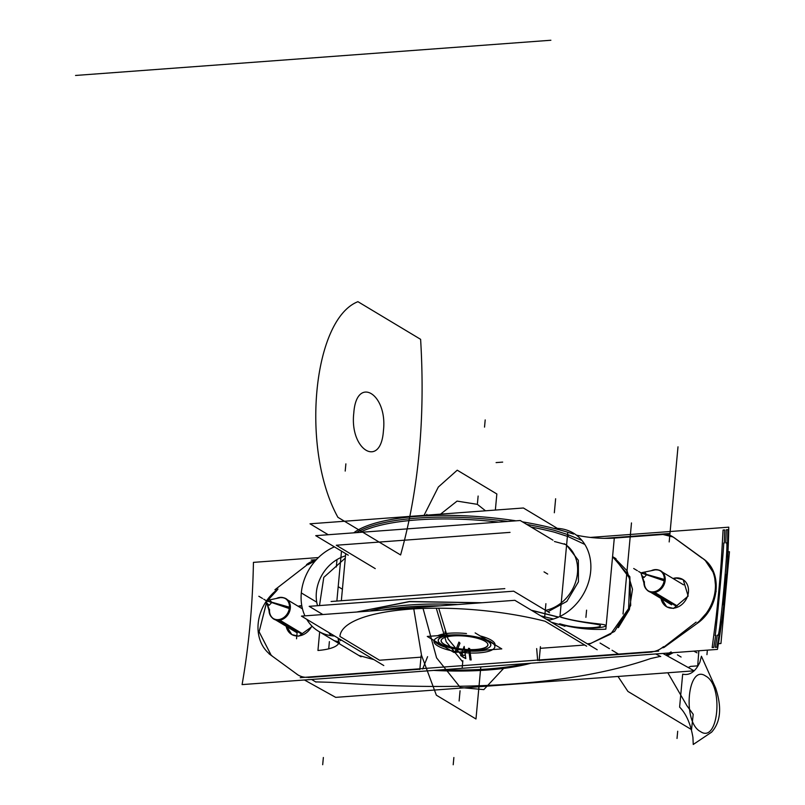 <?xml version="1.0" encoding="UTF-8"?>
<svg xmlns="http://www.w3.org/2000/svg" width="805" height="805" viewBox="0 0 805 805"><rect width="100%" height="100%" fill="white"/><g stroke="black" fill="none" stroke-linecap="round" stroke-linejoin="round"><path stroke-width="1.21" d="M597.179 649.746L514.848 600.309L301.452 616.117L383.784 665.544M545.116 621.249L584.722 645.026L540.276 648.327L584.722 645.026L545.116 621.249A136.377 38.761 -174.7 0 0 339.931 636.453A136.377 38.761 5.3 0 1 545.116 621.249L584.722 645.026L540.276 648.327L584.722 645.026L545.116 621.249A136.377 38.761 -174.7 0 0 339.931 636.453A136.377 38.761 5.3 0 1 545.116 621.249A136.377 38.761 5.3 0 0 339.931 636.453L379.537 660.231L339.931 636.453M420.995 657.162L379.537 660.231L420.995 657.162M480.867 652.694A30.6 8.694 5.3 0 1 449.442 650.269A30.6 8.694 5.3 0 1 433.945 641.112A30.6 8.694 5.3 0 1 451.303 634.944A30.6 8.694 5.3 0 0 433.945 641.112A30.6 8.694 5.3 0 0 449.442 650.269A30.6 8.694 5.3 0 0 480.867 652.694M552.955 540.155L520.231 520.513L315.731 535.657L348.273 555.188M447.962 635.195A30.6 8.694 5.3 0 1 479.377 637.61A30.6 8.694 5.3 0 1 494.874 646.767A30.6 8.694 5.3 0 1 477.516 652.936A30.6 8.694 5.3 0 0 494.874 646.767A30.6 8.694 5.3 0 0 479.377 637.61A30.6 8.694 5.3 0 0 447.962 635.195M557.362 528.382L523.411 507.995L310.016 523.803L328.219 534.731M717.446 649.394L242.094 684.602A441.18 215.237 85.8 0 0 253.434 562.373L318.438 557.563L253.434 562.373A441.18 215.237 85.8 0 1 242.094 684.602L717.446 649.394A441.18 215.237 85.8 0 0 728.777 527.174L590.367 537.428L728.777 527.174A441.18 215.237 85.8 0 1 717.446 649.394M727.408 556.829L727.821 529.68L726.241 529.791L725.828 542.902L726.492 542.852C728.917 540.779 719.821 638.808 717.929 635.165L717.265 635.215L715.333 647.351L716.923 647.23L721.381 621.742M723.132 604.756L725.939 574.468M713.743 647.472L715.756 635.326L715.092 635.376C715.474 639.13 724.57 541.101 723.655 543.063L724.319 543.013L724.651 529.911L723.071 530.032L721.511 557.271C720.717 571.922 717.325 608.53 715.494 622.174L712.163 647.582L713.743 647.472M720.757 574.851L717.949 605.139L720.757 574.851M297.508 636.01A15.869 13.091 -59 0 0 311.857 625.988M298.162 606.266A15.869 13.091 -59 0 1 301.774 605.652A15.869 13.091 -59 0 0 300.315 605.783M291.994 634.662L298.725 636.192L312.26 626.401M286.167 626.25A15.869 13.091 -59 0 0 291.611 634.431A15.869 13.091 -59 0 0 299.249 635.88M729.461 551.737L727.992 551.848L729.461 551.737L720.948 643.497L718.412 643.678L720.948 643.497L729.461 551.737M545.569 610.331A37.02 30.55 -59 0 0 576.088 580.445A37.02 30.55 -59 0 0 564.295 543.747M554.454 541.503L565.442 544.472M565.281 544.341L566.619 545.146L578.352 560.361L578.433 581.824L566.831 601.415L547.933 611.73M665.705 654.998L671.108 651.889M660.724 656.568L655.753 653.962L660.352 656.367L650.641 658.55C575.937 684.341 469.074 692.25 330.03 682.298C469.074 692.25 575.937 684.341 650.641 658.55L660.352 656.367L655.753 653.962L660.352 656.367L650.641 658.55C575.937 684.341 469.074 692.25 330.03 682.298L315.671 681.895L330.03 682.298C469.074 692.25 575.937 684.341 650.641 658.55C575.937 684.341 469.074 692.25 330.03 682.298L315.671 681.895L311.565 679.46L316.003 682.097M673.634 537.438A22.661 18.203 -58.7 0 0 672.105 536.371A22.661 18.203 -58.7 0 0 661.972 534.319M673.191 537.036L662.958 534.48L673.191 537.036L662.958 534.48L673.191 537.036L702.051 558.117M703.037 558.64L674.067 537.629L703.037 558.64C723.051 571.832 719.67 608.268 697.009 623.543C719.67 608.268 723.051 571.832 703.037 558.64C723.051 571.832 719.67 608.268 697.009 623.543L663.873 647.542L697.009 623.543M697.291 622.839A41.246 34.041 -59 0 0 703.178 558.791M697.663 623.06L710.111 608.983L716.108 591.474L714.327 574.056L705.2 560.371M662.887 647.824L696.114 622.124M670.585 652.865A22.661 18.485 117.6 0 1 666.158 655.26M663.511 646.626A22.661 18.485 117.6 0 1 651.064 651.879M662.887 653.439L694.172 670.817L335.705 697.371L304.421 679.984M658.701 651.114L300.245 677.659M526.46 663.541C503.367 668.683 474.829 670.796 440.848 669.881C474.829 670.796 503.367 668.683 526.46 663.541C503.367 668.683 474.829 670.796 440.848 669.881C474.829 670.796 503.367 668.683 526.46 663.541C503.367 668.683 474.829 670.796 440.848 669.881M419.868 669.237L308.255 677.498L419.868 669.237M652.05 652.04L539.149 660.402L652.05 652.04M419.848 669.508L421.146 655.512M433.704 670.414A147.315 41.87 -174.7 0 0 530.978 663.209M539.129 660.674L540.427 646.677M306.504 564.637A22.661 18.897 124.5 0 1 315.973 560.109M669.619 533.504L604.364 538.334M316.385 559.666L311.153 560.049M613.048 538.173L662.314 534.53L613.048 538.173M308.154 564.043L274.928 589.753M278.007 589.049A41.246 34.041 -59 0 0 266.817 600.45M266.264 601.244A41.246 34.041 -59 0 0 271.828 655.632M266.676 602.13L259.109 631.754L271.094 655.089L259.109 631.845L266.576 602.291L259.109 631.845L271.094 655.089L259.109 631.845L266.576 602.291M268.991 653.761L297.88 674.862M296.381 673.815A22.661 19.179 -59.3 0 0 298.132 675.023A22.661 19.179 -59.3 0 0 308.567 677.246M345.506 555.853A37.02 30.55 -59 0 0 317.552 605.712M321.044 613.46A37.02 30.55 -59 0 0 321.819 614.607M319.484 605.571L323.791 577.376L345.295 558.096M322.835 614.527L309.17 606.336L513.671 591.182L549.553 612.726M600.077 643.054L609.415 648.659M612.052 650.249L618.461 654.093M546.384 617.254A138.269 39.294 -174.7 0 0 540.769 615.875A138.269 39.294 5.3 0 1 546.384 617.254L553.488 618.995L546.384 617.254A138.269 39.294 -174.7 0 0 540.769 615.875A138.269 39.294 -174.7 0 1 546.384 617.254L553.488 618.995L546.384 617.254M457.834 604.535A138.269 39.294 -174.7 0 0 369.747 611.055A138.269 39.294 5.3 0 1 457.834 604.535A138.269 39.294 -174.7 0 0 369.747 611.055A138.269 39.294 -174.7 0 1 457.834 604.535M581.864 540.336L568.31 534.832L581.864 540.336L568.31 534.832L568.149 536.613L554.283 532.155A138.269 39.294 -174.7 0 0 531.099 527.034A138.269 39.294 5.3 0 1 554.283 532.155L568.149 536.613L584.822 544.422L568.149 536.613L554.283 532.155A138.269 39.294 5.3 0 0 531.099 527.034A138.269 39.294 5.3 0 1 554.283 532.155L568.149 536.613L584.822 544.422M359.926 532.377A138.269 39.294 5.3 0 1 498.617 522.113A138.269 39.294 -174.7 0 0 359.926 532.377A138.269 39.294 5.3 0 1 498.617 522.113A138.269 39.294 5.3 0 0 359.926 532.377M564.959 626.31A138.269 39.294 -174.7 0 0 551.375 622.245A138.269 39.294 -174.7 0 1 564.959 626.31M338.08 638.103A138.269 39.294 -174.7 0 0 339.549 643.014A138.269 39.294 -174.7 0 1 338.08 638.103M573.522 534.057A138.269 39.294 -174.7 0 0 522.485 521.861A138.269 39.294 -174.7 0 1 573.522 534.057M516.005 520.825A138.269 39.294 -174.7 0 0 353.737 532.84A138.269 39.294 -174.7 0 1 516.005 520.825M440.073 605.853A138.269 39.294 -174.7 0 0 381.862 610.16A138.269 39.294 5.3 0 1 440.073 605.853A138.269 39.294 -174.7 0 0 381.862 610.16A138.269 39.294 5.3 0 1 440.073 605.853A138.269 39.294 5.3 0 0 381.862 610.16M531.3 610.19L558.59 617.073M558.398 617.163L531.672 610.411M481.098 602.814L409.463 601.657L356.987 612.001M356.585 612.031L409.473 601.516L481.943 602.744M340.404 640.669L339.982 639.25L340.404 640.669M545.971 618.995A138.269 39.294 5.3 0 1 546.243 619.065A138.269 39.294 -174.7 0 0 545.971 618.995A138.269 39.294 5.3 0 1 546.243 619.065L549.825 619.961L546.243 619.065A138.269 39.294 5.3 0 0 545.971 618.995M554.474 530.364L567.193 534.399L554.474 530.364A138.269 39.294 -174.7 0 0 526.701 524.397A138.269 39.294 5.3 0 1 554.474 530.364A138.269 39.294 -174.7 0 0 526.701 524.397A138.269 39.294 -174.7 0 1 554.474 530.364L567.193 534.399L554.474 530.364M507.754 521.429A138.269 39.294 -174.7 0 0 356.424 532.638A138.269 39.294 5.3 0 1 507.754 521.429A138.269 39.294 -174.7 0 0 356.424 532.638A138.269 39.294 -174.7 0 1 507.754 521.429M339.006 639.452L341.129 640.267M339.016 641.847A42.585 12.105 -174.7 0 1 339.006 642.088A42.585 12.105 -174.7 0 1 317.945 650.48L319.666 631.945M339.036 641.766L334.447 640.82M334.216 640.679L339.016 641.998M334.618 636.02A48.35 39.908 121 0 1 318.508 631.251A48.35 39.908 121 0 1 306.725 619.276M304.934 615.855A48.35 39.908 121 0 1 334.427 546.877M358.869 655.481L373.953 659.637M553.85 528.392A48.35 39.908 121 0 1 573.462 533.152A48.35 39.908 121 0 1 588.737 581.562A48.35 39.908 121 0 1 548.125 620.293M586.644 646.184L583.243 644.141M587.388 643.859L590.689 643.406L610.613 634.179L628.594 608.59L629.741 578.362L613.833 557.382M614.195 557.603L627.025 570.745L632.499 589.29L629.399 609.516L618.331 627.648M559.978 616.429L566.569 545.287M566.589 545.126L567.726 532.84M559.284 623.895A42.585 12.105 -174.7 0 0 605.843 629.158L614.296 538.102A42.585 12.105 -174.7 0 1 576.984 535.265M560.038 623.996C582.116 630.858 608.198 627.538 605.32 625.515C607.322 623.744 581.804 623.533 560.683 617.053M560.672 617.194C580.999 623.241 602.844 624.056 600.168 625.837C601.929 627.638 579.872 629.902 560.059 623.845M676.904 577.889A15.869 13.091 -59 0 0 673.02 578.503M661.026 598.487A15.869 13.091 -59 0 0 666.47 606.668A15.869 13.091 -59 0 0 674.107 608.117M666.852 606.9L673.584 608.429L688.164 596.082L683.193 579.701M672.366 608.248A15.869 13.091 -59 0 0 687.44 596.495A15.869 13.091 -59 0 0 682.801 579.469A15.869 13.091 -59 0 0 675.174 578.02M475.141 632.901L501.787 648.9L453.909 652.442L434.076 640.528M434.006 640.488L427.274 636.443L447.983 634.914M439.178 642.561A26.444 7.517 -174.7 0 1 454.503 634.843A26.444 7.517 -174.7 0 0 441.512 644.372A26.444 7.517 -174.7 0 0 477.325 650.36A26.444 7.517 -174.7 0 0 487.548 640.971A26.444 7.517 -174.7 0 0 475.825 636.815A26.444 7.517 -174.7 0 1 487.548 640.971A26.444 7.517 -174.7 0 0 475.825 636.815A26.444 7.517 -174.7 0 1 487.548 640.971A26.444 7.517 -174.7 0 0 475.825 636.815M486.985 642.772A23.415 6.651 -174.7 0 0 484.912 641.162A23.415 6.651 -174.7 0 0 462.432 635.839A23.415 6.651 -174.7 0 0 442.438 638.637A23.415 6.651 -174.7 0 0 444.139 644.181A23.415 6.651 5.3 0 1 453.195 635.87A23.415 6.651 5.3 0 1 484.912 641.162A23.415 6.651 5.3 0 1 475.866 649.474A23.415 6.651 5.3 0 1 444.139 644.181A23.415 6.651 -174.7 0 0 472.042 649.635A23.415 6.651 -174.7 0 0 487.599 643.648M488.192 641.565A26.334 7.487 -174.7 0 0 455.288 634.954A26.334 7.487 -174.7 0 0 439.278 642.662A26.334 7.487 -174.7 0 0 442.448 644.956M439.228 642.611A26.444 7.517 -174.7 0 0 441.512 644.372A26.444 7.517 -174.7 0 0 466.809 650.38A26.444 7.517 -174.7 0 0 489.41 647.27M440.848 643.99A26.334 7.487 -174.7 0 0 466.055 650.41A26.334 7.487 -174.7 0 0 489.36 647.311A26.334 7.487 -174.7 0 0 486.592 640.599M489.47 647.22A26.444 7.517 -174.7 0 0 487.548 640.971A26.444 7.517 -174.7 0 1 477.325 650.36A26.444 7.517 -174.7 0 1 441.512 644.372A26.444 7.517 -174.7 0 0 477.325 650.36A26.444 7.517 -174.7 0 0 487.548 640.971A26.444 7.517 -174.7 0 1 477.325 650.36A26.444 7.517 -174.7 0 1 441.512 644.372A26.444 7.517 -174.7 0 1 454.503 634.843A26.444 7.517 -174.7 0 0 441.512 644.372A26.444 7.517 -174.7 0 1 454.503 634.843M444.793 644.725A23.526 6.692 5.3 0 1 442.327 638.727A23.526 6.692 5.3 0 1 463.147 635.96A23.526 6.692 5.3 0 1 485.677 641.696M484.248 640.83A23.526 6.692 5.3 0 1 487.075 642.883A23.526 6.692 5.3 0 1 472.766 649.766A23.526 6.692 5.3 0 1 443.364 643.859M278.661 620.303L301.07 633.766M277.584 619.659A11.652 9.62 -59 0 0 288.653 611.025A11.652 9.62 -59 0 0 285.252 598.507A11.652 9.62 -59 0 0 279.637 597.451M278.671 619.91A11.652 9.62 -59 0 0 289.85 608.027A11.652 9.62 -59 0 0 280.734 597.652A11.652 9.62 121 0 1 289.85 608.027A11.652 9.62 121 0 1 278.671 619.91A11.652 9.62 121 0 1 269.554 609.526A11.652 9.62 -59 0 0 278.671 619.91A11.652 9.62 -59 0 0 289.85 608.027A11.652 9.62 -59 0 0 280.734 597.652A11.652 9.62 121 0 1 289.85 608.027A11.652 9.62 121 0 1 278.671 619.91A11.652 9.62 121 0 1 269.554 609.526A11.652 9.62 -59 0 0 278.671 619.91M289.387 607.876L266.083 600.6L289.387 607.876L266.083 600.6L290.374 607.463A11.894 9.811 -59 0 1 283.199 619.005A11.894 9.811 -59 0 1 271.818 617.405M266.334 600.55L269.645 599.886L271.859 602.402L269.142 605.29L266.777 602.995M280.915 597.35A11.652 9.62 -59 0 0 276.427 598.457M269.051 610.743A11.652 9.62 -59 0 0 273.247 618.502A11.652 9.62 -59 0 0 278.852 619.568M279.868 620.172L302.348 633.666M270.007 613.994L266.083 600.6L290.233 608.892A11.894 9.811 -59 0 0 283.612 597.763M267.542 604.706L269.504 610.23M653.519 592.54L675.928 606.004M652.442 591.896A11.652 9.62 -59 0 0 663.511 583.263A11.652 9.62 -59 0 0 660.11 570.745A11.652 9.62 -59 0 0 654.495 569.688M653.529 592.138A11.652 9.62 -59 0 0 664.709 580.264A11.652 9.62 -59 0 0 655.592 569.89A11.652 9.62 121 0 1 664.709 580.264A11.652 9.62 121 0 1 653.529 592.138A11.652 9.62 121 0 1 644.413 581.763A11.652 9.62 -59 0 0 653.529 592.138A11.652 9.62 -59 0 0 664.709 580.264A11.652 9.62 -59 0 0 655.592 569.89A11.652 9.62 121 0 1 664.709 580.264A11.652 9.62 121 0 1 653.529 592.138A11.652 9.62 121 0 1 644.413 581.763A11.652 9.62 -59 0 0 653.529 592.138M664.246 580.113L640.931 572.838L664.246 580.113L640.931 572.838L665.222 579.701A11.894 9.811 -59 0 1 658.057 591.242A11.894 9.811 -59 0 1 646.677 589.642M641.193 572.788L644.503 572.114L646.717 574.639L644 577.527L641.635 575.233M655.773 569.588A11.652 9.62 -59 0 0 651.285 570.695M643.909 582.981A11.652 9.62 -59 0 0 648.106 590.739A11.652 9.62 -59 0 0 653.71 591.806M654.727 592.41L677.206 605.903M644.865 586.231L640.931 572.838L665.091 581.13A11.894 9.811 -59 0 0 658.47 570M642.4 576.944L644.362 582.468M331.097 601.496L504.816 588.636M510.038 532.377L336.309 545.247L375.251 568.622M466.477 633.545A30.6 8.694 -174.7 0 0 449.774 633.203A30.6 8.694 -174.7 0 1 466.477 633.545A30.6 8.694 -174.7 0 0 449.774 633.203A30.6 8.694 -174.7 0 0 437.749 635.668A30.6 8.694 -174.7 0 1 449.774 633.203A30.6 8.694 -174.7 0 0 437.749 635.668M434.398 640.73A30.6 8.694 -174.7 0 0 445.085 647.14A30.6 8.694 -174.7 0 1 434.398 640.73A30.6 8.694 -174.7 0 0 445.085 647.14M471.016 651.175A30.6 8.694 -174.7 0 0 479.398 650.983A30.6 8.694 -174.7 0 1 471.016 651.175A30.6 8.694 -174.7 0 0 479.398 650.983A30.6 8.694 -174.7 0 0 486.492 650.027A30.6 8.694 -174.7 0 1 479.398 650.983A30.6 8.694 -174.7 0 0 486.492 650.027M495.055 644.855A30.6 8.694 -174.7 0 0 480.183 635.93A30.6 8.694 -174.7 0 1 495.055 644.855A30.6 8.694 -174.7 0 0 480.183 635.93M298.524 606.477L301.815 605.883M291.812 634.551L286.64 626.542M673.383 578.715L676.391 578.131L673.383 578.715L676.391 578.131L683.002 579.59M666.671 606.789L661.499 598.779M536.673 648.588L537.68 660.503M422.635 669.025L427.586 656.669M277.111 590.186L267.924 600.218M315.54 560.592L307.872 564.748M328.742 632.499L330.946 635.668M608.842 596.918L611.196 571.5M612.565 556.688L629.872 576.783L630.697 605.511L614.557 631.442L588.556 644.563L614.557 631.442L630.697 605.511L629.872 576.783L612.565 556.688L629.872 576.783L630.697 605.511L614.557 631.442L588.556 644.563M496.846 493.968L495.357 510.078L496.846 493.968L495.357 510.078L496.846 493.968L457.24 470.19L496.846 493.968M480.806 666.922L475.976 718.976L436.37 695.198L421.518 655.3L413.79 608.993L421.518 655.3L436.37 695.198L421.518 655.3L413.79 608.993L421.518 655.3L436.37 695.198L475.976 718.976L436.37 695.198L475.976 718.976L480.806 666.922M423.752 515.914L438.333 487.035L457.24 470.19L438.333 487.035L423.752 515.914L438.333 487.035L457.24 470.19L438.333 487.035L423.752 515.914M420.613 339.328C425.362 418.057 418.691 489.933 400.608 554.957L337.919 517.323C300.547 449.915 312.652 319.474 357.923 301.684L420.613 339.328C425.362 418.057 418.691 489.933 400.608 554.957L337.919 517.323C300.547 449.915 312.652 319.474 357.923 301.684L420.613 339.328C425.362 418.057 418.691 489.933 400.608 554.957L337.919 517.323C300.547 449.915 312.652 319.474 357.923 301.684L420.613 339.328C425.362 418.057 418.691 489.933 400.608 554.957L337.919 517.323C300.547 449.915 312.652 319.474 357.923 301.684L420.613 339.328M353.798 413.035C349.39 450.166 380.846 469.053 383.422 430.816C387.839 393.685 356.384 374.808 353.798 413.035C349.39 450.166 380.846 469.053 383.422 430.816C387.839 393.685 356.384 374.808 353.798 413.035C349.39 450.166 380.846 469.053 383.422 430.816C387.839 393.685 356.384 374.808 353.798 413.035C349.39 450.166 380.846 469.053 383.422 430.816C387.839 393.685 356.384 374.808 353.798 413.035M502.672 462.11L496.091 462.593L502.672 462.11M550.882 40.25L75.539 75.459L550.882 40.25M258.848 596.264L262.511 598.457L258.848 596.264M679.611 707.112L682.67 674.167C689.744 675.687 695.48 671.722 699.887 662.243L701.427 656.246L715.655 688.084C722.045 707.434 720.686 722.135 711.57 732.188L693.246 744.474L692.924 737.36C690.64 723.876 686.212 713.794 679.611 707.112L682.67 674.167C689.744 675.687 695.48 671.722 699.887 662.243L701.427 656.246L715.655 688.084C722.045 707.434 720.686 722.135 711.57 732.188L693.246 744.474L692.924 737.36C690.64 723.876 686.212 713.794 679.611 707.112M705.613 676.019C687.611 663.401 682.137 722.367 700.461 731.554C718.463 744.172 723.937 685.206 705.613 676.019C687.611 663.401 682.137 722.367 700.461 731.554C718.463 744.172 723.937 685.206 705.613 676.019M677.438 654.847L681.09 657.041M677.025 738.467L677.699 731.252L677.025 738.467M706.941 654.666L707.364 650.148L706.941 654.666M328.722 648.85L329.386 641.635L328.722 648.85M669.186 541.936L678.001 446.825L669.186 541.936M322.694 764.71L323.358 757.495L322.694 764.71M697.019 652.825L693.819 651.144M660.352 656.367L655.753 653.962M698.851 650.772L697.704 665.846L690.589 666.399L688.205 667.506L690.589 666.399L697.704 665.846L698.851 650.772M675.647 672.195L638.113 674.972L675.647 672.195M544.603 617.697L545.901 603.69M627.92 691.425L618.009 676.462L627.92 691.425L691.525 729.612L627.92 691.425M667.818 672.769L686.937 705.733L693.206 714.317L691.525 729.612L693.206 714.317L686.937 705.733L667.818 672.769M426.751 515.16L426.821 514.355M554.333 512.765L555.631 498.758M311.565 679.46L315.671 681.895M336.309 566.992L336.983 559.777M568.31 534.832L568.149 536.613L568.31 534.832M296.542 638.788L297.216 631.573M336.862 601.073L341.491 551.123M342.507 589.27L338.845 587.066M316.737 602.18L301.301 592.923M547.692 574.066L544.029 571.872M585.909 617.355L586.583 610.15M623.04 613.984L631.482 522.928M345.204 471.066L345.878 463.861M633.706 568.501L637.369 570.695L633.706 568.501M484.912 641.162A23.415 6.651 -174.7 0 0 453.195 635.87A23.415 6.651 -174.7 0 0 444.139 644.181A23.415 6.651 -174.7 0 0 475.866 649.474A23.415 6.651 -174.7 0 0 484.912 641.162A23.415 6.651 5.3 0 1 475.866 649.474A23.415 6.651 5.3 0 1 444.139 644.181A23.415 6.651 5.3 0 1 453.195 635.87A23.415 6.651 5.3 0 1 484.912 641.162A23.415 6.651 -174.7 0 0 453.195 635.87A23.415 6.651 -174.7 0 0 444.139 644.181A23.415 6.651 -174.7 0 0 475.866 649.474A23.415 6.651 -174.7 0 0 484.912 641.162M462.191 667.909L462.855 660.704L462.191 667.909M478.13 496.041L477.466 503.246L478.13 496.041M279.255 620.263L301.261 633.465M263.758 599.202L267.411 601.395L263.758 599.202M266.083 600.6L290.323 608.178L266.083 600.6L279.748 597.773M654.113 592.5L676.12 605.702M638.617 571.439L642.269 573.633L638.617 571.439M640.931 572.838L665.182 580.415L640.931 572.838L654.606 570.01M459.393 697.995L460.068 690.781L459.393 697.995M484.53 427.123L485.194 419.918L484.53 427.123M459.122 701.004L459.786 693.789L459.122 701.004M477.365 504.343L485.526 510.803L477.365 504.343L485.526 510.803L477.365 504.343L457.069 501.102L438.967 515.401L457.069 501.102L477.365 504.343L457.069 501.102L438.967 515.401L457.069 501.102L477.365 504.343M503.588 668.432L483.835 689.613L460.369 687.53L436.592 657.886L423.078 608.53L436.592 657.886L460.369 687.53L436.592 657.886L423.078 608.53L436.592 657.886L460.369 687.53L483.835 689.613L503.588 668.432L483.835 689.613L460.369 687.53L483.835 689.613L503.588 668.432M436.31 608.288L446.212 641.816L462.744 661.931L446.212 641.816L436.31 608.288L446.212 641.816L462.744 661.931L446.212 641.816L436.31 608.288M453.205 764.75L453.869 757.535L453.205 764.75M463.177 657.242L447.993 638.888L438.755 608.288L447.993 638.888L463.177 657.242L460.591 655.461L461.869 652.241C462.724 655.783 463.841 656.457 465.23 654.254L465.803 658.591L460.591 655.461L461.869 652.241C462.724 655.783 463.841 656.457 465.23 654.254L465.803 658.591L460.591 655.461L461.869 652.241C463.579 646.576 464.696 647.25 465.23 654.254C463.841 656.457 462.724 655.783 461.869 652.241C463.579 646.576 464.696 647.25 465.23 654.254C463.841 656.457 462.724 655.783 461.869 652.241C462.724 655.783 463.841 656.457 465.23 654.254L465.803 658.591L460.591 655.461L461.869 652.241C462.724 655.783 463.841 656.457 465.23 654.254L465.803 658.591L460.591 655.461L461.869 652.241C462.724 655.783 463.841 656.457 465.23 654.254L465.803 658.591L463.177 657.242L460.591 655.461L461.869 652.241C462.724 655.783 463.841 656.457 465.23 654.254L465.803 658.591L463.177 657.242M464.163 646.415L464.485 648.649L463.519 648.065L464.163 646.415L464.485 648.649L463.519 648.065L464.163 646.415L464.485 648.649L463.519 648.065L464.163 646.415L464.485 648.649L463.519 648.065L464.163 646.415L464.485 648.649L463.519 648.065L464.163 646.415L464.485 648.649L463.519 648.065L464.163 646.415L464.485 648.649L463.519 648.065L464.163 646.415L464.485 648.649L463.519 648.065L464.163 646.415L464.485 648.649L463.519 648.065L464.163 646.415L464.485 648.649L463.519 648.065L464.163 646.415L464.485 648.649L463.519 648.065L464.163 646.415L464.485 648.649L463.519 648.065L464.163 646.415L464.485 648.649L463.519 648.065L464.163 646.415L464.485 648.649L463.519 648.065L464.163 646.415M470.04 659.828L468.51 648.277L469.647 648.518L471.156 659.959L470.04 659.828L468.51 648.277L469.647 648.518L471.156 659.959L470.04 659.828M445.648 633.746L444.913 631.895L445.648 633.746M459.977 643.155L456.586 651.748L455.57 650.601L458.931 642.088L459.977 643.155L456.586 651.748L455.57 650.601L458.931 642.088L459.977 643.155M465.803 658.591L460.591 655.461L461.869 652.241C462.724 655.783 463.841 656.457 465.23 654.254L465.803 658.591L460.591 655.461L461.869 652.241C462.724 655.783 463.841 656.457 465.23 654.254L465.803 658.591L460.591 655.461L461.869 652.241C462.724 655.783 463.841 656.457 465.23 654.254L465.803 658.591L460.591 655.461L461.869 652.241C462.724 655.783 463.841 656.457 465.23 654.254L465.803 658.591L460.591 655.461L461.869 652.241C462.724 655.783 463.841 656.457 465.23 654.254L465.803 658.591L460.591 655.461L461.869 652.241C462.724 655.783 463.841 656.457 465.23 654.254L465.803 658.591L460.591 655.461L461.869 652.241C462.724 655.783 463.841 656.457 465.23 654.254L465.803 658.591L460.591 655.461L461.869 652.241C462.724 655.783 463.841 656.457 465.23 654.254L465.803 658.591M667.184 655.823L673.302 652.664M535.365 682.58L496.564 685.458L535.325 682.58M341.34 600.741L345.707 553.659L341.34 600.741M361.043 656.789L338.573 643.296M338.513 643.265L318.508 631.251M615.996 558.68L612.575 556.627M287.627 599.946L302.459 608.842M275.632 619.931L296.743 632.599M662.485 572.174L683.596 584.853M650.49 592.168L671.601 604.837"/></g></svg>
